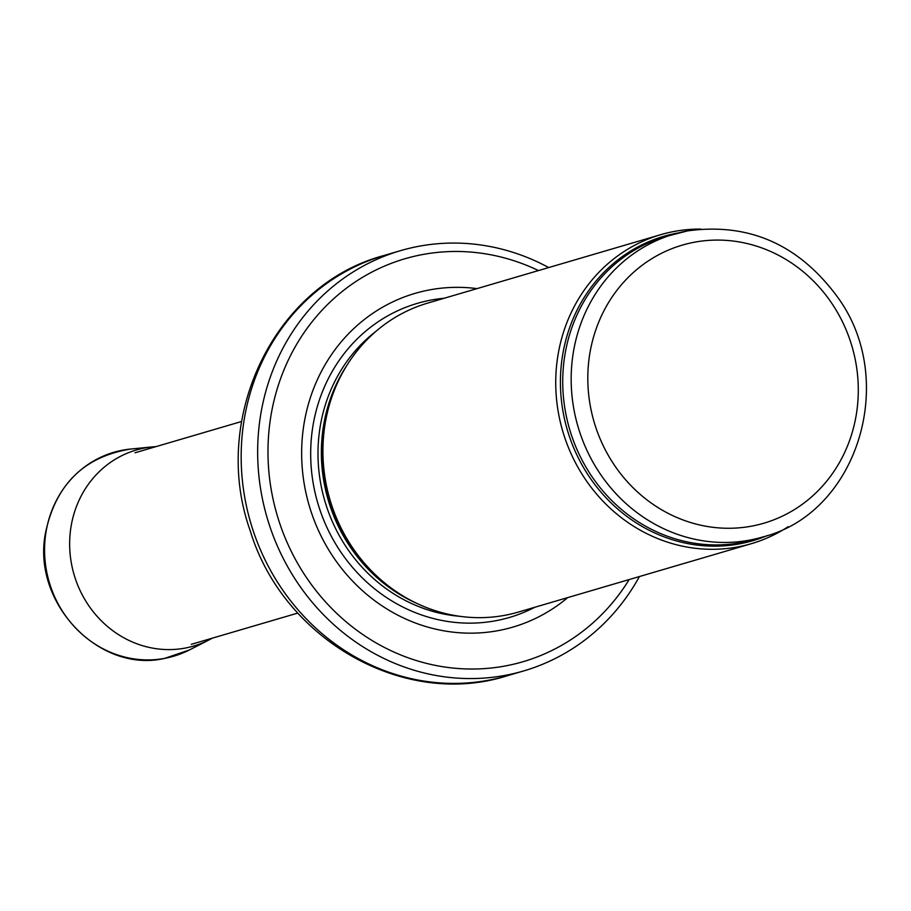 <?xml version="1.0" encoding="UTF-8"?>
<svg xmlns="http://www.w3.org/2000/svg" width="911" height="911" viewBox="0 0 911 911"><rect width="100%" height="100%" fill="white"/><g stroke="black" fill="none" stroke-linecap="round" stroke-linejoin="round"><path stroke-width="1.37" d="M700.855 229.082A161.008 149.302 73.6 0 0 674.197 231.451A161.008 149.302 73.6 0 0 660.646 234.696A161.008 149.302 73.6 0 0 562.747 431.245A161.008 149.302 73.6 0 0 751.359 543.685A161.008 149.302 73.6 0 0 788.22 526.672M660.646 234.696L427.828 303.056A161.008 149.302 73.6 0 0 344.187 369.889A161.008 149.302 73.6 0 0 412.045 601.021A161.008 149.302 73.6 0 0 518.553 612.033L751.359 543.685M477.011 288.616A173.887 161.247 73.6 0 0 429.582 289.903A173.887 161.247 73.6 0 0 318.064 529.621A173.887 161.247 73.6 0 0 567.724 597.593M548.707 267.561A218.97 203.051 73.6 0 0 418.775 246.289A218.97 203.051 73.6 0 0 400.339 250.707A218.97 203.051 73.6 0 0 267.196 518.017A218.97 203.051 73.6 0 0 523.711 670.929A218.97 203.051 73.6 0 0 639.431 576.538M687.258 230.961A157.785 146.318 73.6 0 0 673.981 234.138A157.785 146.318 73.6 0 0 578.041 426.758A157.785 146.318 73.6 0 0 762.883 536.943C857.433 513.212 898.417 380.992 838.086 297.806C799.334 244.66 749.115 222.364 687.441 230.916L665.542 236.621A157.785 146.318 73.6 0 0 569.603 429.24A157.785 146.318 73.6 0 0 754.445 539.414L762.883 536.943M694.433 242.212A144.906 134.373 -106.4 0 1 851.831 433.75A144.906 134.373 -106.4 0 1 622.908 476.578A144.906 134.373 -106.4 0 1 694.433 242.212M678.684 232.852A158.571 147.035 73.6 0 0 677.089 233.136A158.571 147.035 73.6 0 0 567.576 430.744A158.571 147.035 73.6 0 0 767.54 535.486M344.187 369.889L342.547 372.747A157.967 146.477 73.6 0 0 409.119 599.506L412.045 601.021M346.886 365.379A157.785 146.318 73.6 0 0 416.748 603.355M376.175 331.16A157.785 146.318 73.6 0 0 324.863 501.084A157.785 146.318 73.6 0 0 459.896 616.314M444.158 298.261A163.661 151.761 73.6 0 0 431.085 300.072A163.661 151.761 73.6 0 0 319.943 509.932A163.661 151.761 73.6 0 0 534.871 607.238M538.469 270.567A209.963 194.692 73.6 0 0 422.465 254.568A209.963 194.692 73.6 0 0 303.147 572.495A209.963 194.692 73.6 0 0 629.182 579.544M400.339 250.707L383.838 255.558A218.97 203.051 73.6 0 0 250.707 522.857A218.97 203.051 73.6 0 0 507.211 675.768L523.711 670.929M164.72 658.357A106.257 98.525 73.6 0 0 189.545 649.896L164.527 658.425C99.367 673.48 32.397 603.492 45.243 534.188C55.184 485.062 83.63 456.684 130.58 449.055A106.257 98.525 73.6 0 0 46.051 568.202A106.257 98.525 73.6 0 0 164.72 658.357M130.58 449.055L152.319 446.902A102.134 94.698 73.6 0 0 71.047 561.29A102.134 94.698 73.6 0 0 184.865 648.142A102.134 94.698 73.6 0 0 185.138 648.085A102.134 94.698 73.6 0 0 208.995 639.955L212.286 638.178M383.838 255.558C273.904 284.653 210.099 418.98 250.263 530.897C283.15 639.431 403.972 708.826 507.211 675.768M241.586 421.497L135.044 452.778M297.829 613.069L191.287 644.339M189.545 649.896L208.995 639.955M156.043 446.618L152.319 446.902"/></g></svg>
